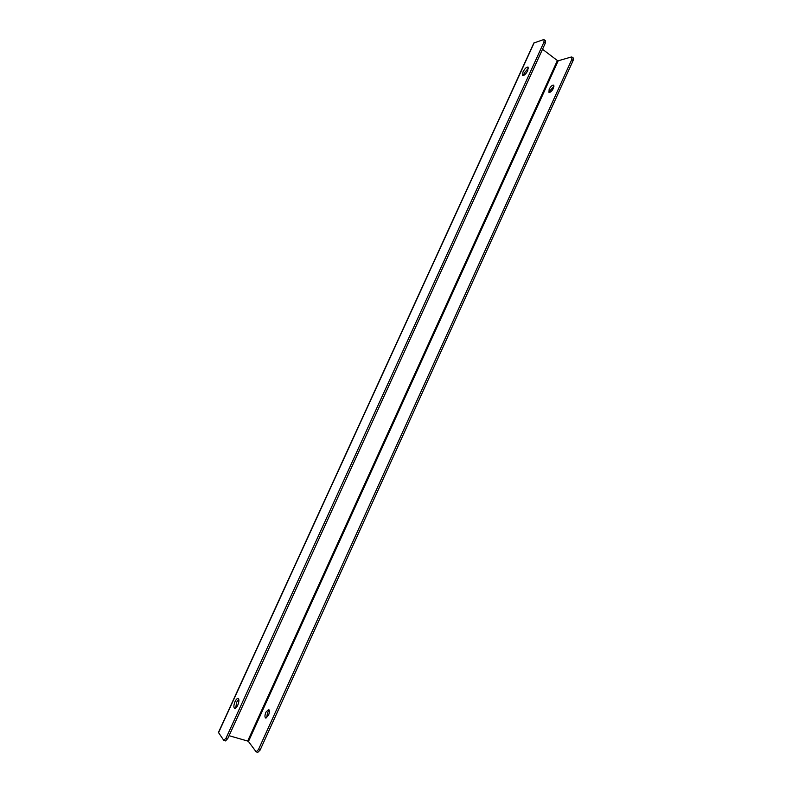 <?xml version="1.0" encoding="UTF-8"?>
<svg xmlns="http://www.w3.org/2000/svg" width="792" height="792" viewBox="0 0 792 792"><rect width="100%" height="100%" fill="white"/><g stroke="black" fill="none" stroke-linecap="round" stroke-linejoin="round"><path stroke-width="1.19" d="M266.696 717.809L267.498 712.711L269.28 710.256M265.894 712.176L268.646 709.464C269.716 710.305 269.656 712.265 268.468 715.344L265.716 718.057C264.647 717.206 264.706 715.245 265.894 712.176M549.945 92.327L550.509 90.189L554.053 86.081M549.163 89.288C550.787 86.288 552.301 84.902 553.707 85.14L553.479 88.199C551.856 91.209 550.341 92.585 548.945 92.347L549.163 89.288M237.758 705.207C239.154 701.653 239.283 699.405 238.125 698.465C237.155 698.316 236.125 699.376 235.026 701.623C233.63 705.177 233.501 707.424 234.66 708.375C235.63 708.513 236.66 707.464 237.758 705.207M238.768 699.267L236.669 702.177L235.66 708.127M527.769 70.597L528.096 67.102C526.551 66.884 524.839 68.508 522.967 71.983L522.641 75.478C524.185 75.705 525.888 74.082 527.769 70.597M528.462 68.062L524.353 72.913L523.661 75.458M542.52 49.243L557.39 60.548L247.688 741.045L229.076 735.699M247.688 741.045L248.45 741.47L558.192 60.796L557.39 60.548M558.192 60.796L571.26 57.014L571.933 57.064L571.745 59.628L258.469 749.549L260.113 750.073L257.786 752.37L256.153 751.856L258.469 749.549M256.153 751.856L248.45 741.47M571.933 57.064L573.289 58.004L573.101 60.568L260.113 750.073M543.896 42.253L226.086 738.035L223.809 740.381L218.434 732.471L533.867 42.976L543.49 39.659L545.52 40.649L545.282 43.204L543.896 42.253L544.134 39.689M226.086 738.035L227.759 738.57L545.282 43.204M227.759 738.57L225.482 740.916L223.809 740.381M573.101 60.568L571.745 59.628M218.513 732.788L534.194 42.709"/></g></svg>
